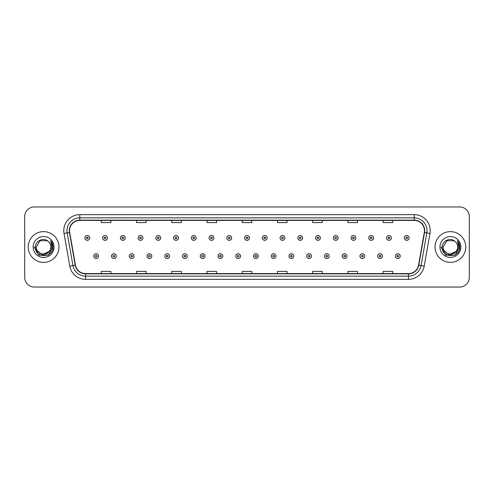 <?xml version="1.0" encoding="UTF-8"?>
<svg xmlns="http://www.w3.org/2000/svg" width="494" height="494" viewBox="0 0 494 494"><rect width="100%" height="100%" fill="white"/><g stroke="black" fill="none" stroke-linecap="round" stroke-linejoin="round"><path stroke-width="0.74" d="M28.226 247A15.376 15.376 0 0 0 43.602 262.376A15.376 15.376 0 0 0 58.971 247A15.376 15.376 0 0 0 43.602 231.624A15.376 15.376 0 0 0 28.226 247A15.376 15.376 0 0 0 43.602 262.376A15.376 15.376 0 0 0 58.971 247A15.376 15.376 0 0 0 43.602 231.624A15.376 15.376 0 0 0 28.226 247M435.029 247A15.376 15.376 0 0 0 450.398 262.376A15.376 15.376 0 0 0 465.774 247A15.376 15.376 0 0 0 450.398 231.624A15.376 15.376 0 0 0 435.029 247A15.376 15.376 0 0 0 450.398 262.376A15.376 15.376 0 0 0 465.774 247A15.376 15.376 0 0 0 450.398 231.624A15.376 15.376 0 0 0 435.029 247M69.543 230.661A10.251 10.251 0 0 1 79.793 220.417L414.207 220.417A10.251 10.251 0 0 1 424.303 232.446L418.541 265.117A10.251 10.251 0 0 1 408.445 273.583L85.555 273.583A10.251 10.251 0 0 1 75.459 265.117L69.697 232.446A10.251 10.251 0 0 1 69.543 230.661M69.29 230.661A10.504 10.504 0 0 0 69.45 232.489L75.212 265.161A10.504 10.504 0 0 0 85.555 273.843L408.445 273.843A10.504 10.504 0 0 0 418.789 265.161L424.55 232.489A10.504 10.504 0 0 0 414.207 220.157L79.793 220.157A10.504 10.504 0 0 0 69.29 230.661M64.022 233.446A16.018 16.018 0 0 1 79.793 214.649L414.207 214.649A16.018 16.018 0 0 1 429.978 233.446L424.216 266.118A16.018 16.018 0 0 1 408.445 279.351L85.555 279.351A16.018 16.018 0 0 1 69.784 266.118L64.022 233.446L67.178 232.89A12.813 12.813 0 0 1 79.793 217.854L414.207 217.854A12.813 12.813 0 0 1 426.822 232.89L421.061 265.562A12.813 12.813 0 0 1 408.445 276.146L85.555 276.146A12.813 12.813 0 0 1 72.939 265.562L67.178 232.89A12.813 12.813 0 0 1 66.98 230.661M469.3 216.57A9.608 9.608 0 0 0 459.692 206.961L34.308 206.961A9.608 9.608 0 0 0 24.7 216.57L24.7 277.43A9.608 9.608 0 0 0 34.308 287.039L459.692 287.039A9.608 9.608 0 0 0 469.3 277.43L469.3 216.57L469.3 277.43M418.789 265.161L421.061 265.562L426.822 232.89L429.978 233.446M242.196 220.417L242.196 222.584L251.804 222.584L251.804 220.417M206.961 220.417L206.961 222.584L216.57 222.584L216.57 220.417M171.727 220.417L171.727 222.584L181.335 222.584L181.335 220.417M136.492 220.417L136.492 222.584L146.101 222.584L146.101 220.417M101.258 220.417L101.258 222.584L110.866 222.584L110.866 220.417M277.43 220.417L277.43 222.584L287.039 222.584L287.039 220.417M312.665 220.417L312.665 222.584L322.273 222.584L322.273 220.417M347.899 220.417L347.899 222.584L357.508 222.584L357.508 220.417M383.134 220.417L383.134 222.584L392.742 222.584L392.742 220.417M251.804 273.583L251.804 271.416L242.196 271.416L242.196 273.583M216.57 273.583L216.57 271.416L206.961 271.416L206.961 273.583M181.335 273.583L181.335 271.416L171.727 271.416L171.727 273.583M146.101 273.583L146.101 271.416L136.492 271.416L136.492 273.583M110.866 273.583L110.866 271.416L101.258 271.416L101.258 273.583M287.039 273.583L287.039 271.416L277.43 271.416L277.43 273.583M322.273 273.583L322.273 271.416L312.665 271.416L312.665 273.583M357.508 273.583L357.508 271.416L347.899 271.416L347.899 273.583M392.742 273.583L392.742 271.416L383.134 271.416L383.134 273.583M24.7 216.57L24.7 277.43M459.692 206.961L34.308 206.961M34.308 287.039L459.692 287.039M89.692 237.935A2.402 2.402 0 0 1 87.29 240.337A2.402 2.402 0 0 1 84.888 237.935A2.402 2.402 0 0 1 87.29 235.533A2.402 2.402 0 0 1 89.692 237.935A2.402 2.402 0 0 0 87.29 235.533A2.402 2.402 0 0 0 84.888 237.935M93.761 256.127A2.402 2.402 0 0 1 96.163 253.725A2.402 2.402 0 0 1 98.565 256.127A2.402 2.402 0 0 1 96.163 258.529A2.402 2.402 0 0 1 93.761 256.127A2.402 2.402 0 0 0 96.163 258.529A2.402 2.402 0 0 0 98.565 256.127M107.439 237.935A2.402 2.402 0 0 1 105.037 240.337A2.402 2.402 0 0 1 102.635 237.935A2.402 2.402 0 0 1 105.037 235.533A2.402 2.402 0 0 1 107.439 237.935A2.402 2.402 0 0 0 105.037 235.533A2.402 2.402 0 0 0 102.635 237.935M125.186 237.935A2.402 2.402 0 0 1 122.784 240.337A2.402 2.402 0 0 1 120.382 237.935A2.402 2.402 0 0 1 122.784 235.533A2.402 2.402 0 0 1 125.186 237.935A2.402 2.402 0 0 0 122.784 235.533A2.402 2.402 0 0 0 120.382 237.935M142.927 237.935A2.402 2.402 0 0 1 140.524 240.337A2.402 2.402 0 0 1 138.122 237.935A2.402 2.402 0 0 1 140.524 235.533A2.402 2.402 0 0 1 142.927 237.935A2.402 2.402 0 0 0 140.524 235.533A2.402 2.402 0 0 0 138.122 237.935M160.674 237.935A2.402 2.402 0 0 1 158.271 240.337A2.402 2.402 0 0 1 155.869 237.935A2.402 2.402 0 0 1 158.271 235.533A2.402 2.402 0 0 1 160.674 237.935A2.402 2.402 0 0 0 158.271 235.533A2.402 2.402 0 0 0 155.869 237.935M111.508 256.127A2.402 2.402 0 0 1 113.91 253.725A2.402 2.402 0 0 1 116.312 256.127A2.402 2.402 0 0 1 113.91 258.529A2.402 2.402 0 0 1 111.508 256.127A2.402 2.402 0 0 0 113.91 258.529A2.402 2.402 0 0 0 116.312 256.127M129.249 256.127A2.402 2.402 0 0 1 131.651 253.725A2.402 2.402 0 0 1 134.059 256.127A2.402 2.402 0 0 1 131.651 258.529A2.402 2.402 0 0 1 129.249 256.127A2.402 2.402 0 0 0 131.651 258.529A2.402 2.402 0 0 0 134.059 256.127M146.996 256.127A2.402 2.402 0 0 1 149.398 253.725A2.402 2.402 0 0 1 151.8 256.127A2.402 2.402 0 0 1 149.398 258.529A2.402 2.402 0 0 1 146.996 256.127A2.402 2.402 0 0 0 149.398 258.529A2.402 2.402 0 0 0 151.8 256.127M50.839 247C51.283 256.343 35.914 256.343 36.358 247L39.977 240.726L47.22 240.726L48.344 241.529C43.898 236.873 35.346 240.708 35.426 247C34.611 258.177 52.735 258.473 53.025 247.543L53.043 247C53.012 244.623 52.222 242.542 50.672 240.745L51.919 247L49.147 251.65A7.243 7.243 0 0 0 50.839 247C51.283 256.343 35.914 256.343 36.358 247C35.914 256.343 51.283 256.343 50.839 247A7.243 7.243 0 0 0 48.344 241.529M49.147 251.65C45.306 256.849 35.982 253.527 36.358 247M49.61 251.267L42.058 254.688L35.648 249.347M33.154 247A10.442 10.442 0 0 0 43.602 257.442A10.442 10.442 0 0 0 54.044 247A10.442 10.442 0 0 0 43.602 236.558A10.442 10.442 0 0 0 33.154 247M50.672 240.745L53.037 247.272L52.599 244.141L53.037 247.272L52.599 244.141L53.037 247.272L50.74 240.825L53.037 247.272L50.74 240.825L53.043 247L48.319 255.176L38.878 255.176L34.154 247M50.74 240.825L53.037 247.278M457.642 247C458.086 256.343 442.717 256.343 443.161 247L446.78 240.726L454.023 240.726L455.147 241.529C450.701 236.873 442.149 240.708 442.229 247C441.414 258.177 459.537 258.473 459.828 247.543L459.846 247C459.815 244.623 459.025 242.542 457.475 240.745L458.722 247L455.95 251.65A7.243 7.243 0 0 0 457.642 247C458.086 256.343 442.717 256.343 443.161 247C442.717 256.343 458.086 256.343 457.642 247A7.243 7.243 0 0 0 455.147 241.529M455.95 251.65C452.109 256.849 442.785 253.527 443.161 247M456.413 251.267L448.861 254.688L442.451 249.347M439.956 247A10.442 10.442 0 0 0 450.398 257.442A10.442 10.442 0 0 0 460.846 247A10.442 10.442 0 0 0 450.398 236.558A10.442 10.442 0 0 0 439.956 247M457.475 240.745L459.84 247.272L459.401 244.141L459.84 247.272L459.401 244.141L459.84 247.272L457.543 240.825L459.84 247.272L457.543 240.825L459.846 247L455.122 255.176L445.681 255.176L440.957 247M457.543 240.825L459.84 247.278M178.42 237.935A2.402 2.402 0 0 1 176.018 240.337A2.402 2.402 0 0 1 173.616 237.935A2.402 2.402 0 0 1 176.018 235.533A2.402 2.402 0 0 1 178.42 237.935A2.402 2.402 0 0 0 176.018 235.533A2.402 2.402 0 0 0 173.616 237.935M196.167 237.935A2.402 2.402 0 0 1 193.765 240.337A2.402 2.402 0 0 1 191.363 237.935A2.402 2.402 0 0 1 193.765 235.533A2.402 2.402 0 0 1 196.167 237.935A2.402 2.402 0 0 0 193.765 235.533A2.402 2.402 0 0 0 191.363 237.935M213.908 237.935A2.402 2.402 0 0 1 211.506 240.337A2.402 2.402 0 0 1 209.104 237.935A2.402 2.402 0 0 1 211.506 235.533A2.402 2.402 0 0 1 213.908 237.935A2.402 2.402 0 0 0 211.506 235.533A2.402 2.402 0 0 0 209.104 237.935M164.743 256.127A2.402 2.402 0 0 1 167.145 253.725A2.402 2.402 0 0 1 169.547 256.127A2.402 2.402 0 0 1 167.145 258.529A2.402 2.402 0 0 1 164.743 256.127A2.402 2.402 0 0 0 167.145 258.529A2.402 2.402 0 0 0 169.547 256.127M182.49 256.127A2.402 2.402 0 0 1 184.892 253.725A2.402 2.402 0 0 1 187.294 256.127A2.402 2.402 0 0 1 184.892 258.529A2.402 2.402 0 0 1 182.49 256.127A2.402 2.402 0 0 0 184.892 258.529A2.402 2.402 0 0 0 187.294 256.127M200.237 256.127A2.402 2.402 0 0 1 202.639 253.725A2.402 2.402 0 0 1 205.041 256.127A2.402 2.402 0 0 1 202.639 258.529A2.402 2.402 0 0 1 200.237 256.127A2.402 2.402 0 0 0 202.639 258.529A2.402 2.402 0 0 0 205.041 256.127M231.655 237.935A2.402 2.402 0 0 1 229.253 240.337A2.402 2.402 0 0 1 226.851 237.935A2.402 2.402 0 0 1 229.253 235.533A2.402 2.402 0 0 1 231.655 237.935A2.402 2.402 0 0 0 229.253 235.533A2.402 2.402 0 0 0 226.851 237.935M249.402 237.935A2.402 2.402 0 0 1 247 240.337A2.402 2.402 0 0 1 244.598 237.935A2.402 2.402 0 0 1 247 235.533A2.402 2.402 0 0 1 249.402 237.935A2.402 2.402 0 0 0 247 235.533A2.402 2.402 0 0 0 244.598 237.935M267.149 237.935A2.402 2.402 0 0 1 264.747 240.337A2.402 2.402 0 0 1 262.345 237.935A2.402 2.402 0 0 1 264.747 235.533A2.402 2.402 0 0 1 267.149 237.935A2.402 2.402 0 0 0 264.747 235.533A2.402 2.402 0 0 0 262.345 237.935M284.896 237.935A2.402 2.402 0 0 1 282.494 240.337A2.402 2.402 0 0 1 280.092 237.935A2.402 2.402 0 0 1 282.494 235.533A2.402 2.402 0 0 1 284.896 237.935A2.402 2.402 0 0 0 282.494 235.533A2.402 2.402 0 0 0 280.092 237.935M302.637 237.935A2.402 2.402 0 0 1 300.235 240.337A2.402 2.402 0 0 1 297.833 237.935A2.402 2.402 0 0 1 300.235 235.533A2.402 2.402 0 0 1 302.637 237.935A2.402 2.402 0 0 0 300.235 235.533A2.402 2.402 0 0 0 297.833 237.935M217.978 256.127A2.402 2.402 0 0 1 220.38 253.725A2.402 2.402 0 0 1 222.782 256.127A2.402 2.402 0 0 1 220.38 258.529A2.402 2.402 0 0 1 217.978 256.127A2.402 2.402 0 0 0 220.38 258.529A2.402 2.402 0 0 0 222.782 256.127M235.724 256.127A2.402 2.402 0 0 1 238.127 253.725A2.402 2.402 0 0 1 240.529 256.127A2.402 2.402 0 0 1 238.127 258.529A2.402 2.402 0 0 1 235.724 256.127A2.402 2.402 0 0 0 238.127 258.529A2.402 2.402 0 0 0 240.529 256.127M253.471 256.127A2.402 2.402 0 0 1 255.873 253.725A2.402 2.402 0 0 1 258.276 256.127A2.402 2.402 0 0 1 255.873 258.529A2.402 2.402 0 0 1 253.471 256.127A2.402 2.402 0 0 0 255.873 258.529A2.402 2.402 0 0 0 258.276 256.127M271.218 256.127A2.402 2.402 0 0 1 273.62 253.725A2.402 2.402 0 0 1 276.023 256.127A2.402 2.402 0 0 1 273.62 258.529A2.402 2.402 0 0 1 271.218 256.127A2.402 2.402 0 0 0 273.62 258.529A2.402 2.402 0 0 0 276.023 256.127M288.959 256.127A2.402 2.402 0 0 1 291.361 253.725A2.402 2.402 0 0 1 293.763 256.127A2.402 2.402 0 0 1 291.361 258.529A2.402 2.402 0 0 1 288.959 256.127A2.402 2.402 0 0 0 291.361 258.529A2.402 2.402 0 0 0 293.763 256.127M320.384 237.935A2.402 2.402 0 0 1 317.982 240.337A2.402 2.402 0 0 1 315.58 237.935A2.402 2.402 0 0 1 317.982 235.533A2.402 2.402 0 0 1 320.384 237.935A2.402 2.402 0 0 0 317.982 235.533A2.402 2.402 0 0 0 315.58 237.935M338.131 237.935A2.402 2.402 0 0 1 335.729 240.337A2.402 2.402 0 0 1 333.327 237.935A2.402 2.402 0 0 1 335.729 235.533A2.402 2.402 0 0 1 338.131 237.935A2.402 2.402 0 0 0 335.729 235.533A2.402 2.402 0 0 0 333.327 237.935M355.878 237.935A2.402 2.402 0 0 1 353.476 240.337A2.402 2.402 0 0 1 351.073 237.935A2.402 2.402 0 0 1 353.476 235.533A2.402 2.402 0 0 1 355.878 237.935A2.402 2.402 0 0 0 353.476 235.533A2.402 2.402 0 0 0 351.073 237.935M373.618 237.935A2.402 2.402 0 0 1 371.216 240.337A2.402 2.402 0 0 1 368.814 237.935A2.402 2.402 0 0 1 371.216 235.533A2.402 2.402 0 0 1 373.618 237.935A2.402 2.402 0 0 0 371.216 235.533A2.402 2.402 0 0 0 368.814 237.935M391.365 237.935A2.402 2.402 0 0 1 388.963 240.337A2.402 2.402 0 0 1 386.561 237.935A2.402 2.402 0 0 1 388.963 235.533A2.402 2.402 0 0 1 391.365 237.935A2.402 2.402 0 0 0 388.963 235.533A2.402 2.402 0 0 0 386.561 237.935M409.112 237.935A2.402 2.402 0 0 1 406.71 240.337A2.402 2.402 0 0 1 404.308 237.935A2.402 2.402 0 0 1 406.71 235.533A2.402 2.402 0 0 1 409.112 237.935A2.402 2.402 0 0 0 406.71 235.533A2.402 2.402 0 0 0 404.308 237.935M306.706 256.127A2.402 2.402 0 0 1 309.108 253.725A2.402 2.402 0 0 1 311.51 256.127A2.402 2.402 0 0 1 309.108 258.529A2.402 2.402 0 0 1 306.706 256.127A2.402 2.402 0 0 0 309.108 258.529A2.402 2.402 0 0 0 311.51 256.127M324.453 256.127A2.402 2.402 0 0 1 326.855 253.725A2.402 2.402 0 0 1 329.257 256.127A2.402 2.402 0 0 1 326.855 258.529A2.402 2.402 0 0 1 324.453 256.127A2.402 2.402 0 0 0 326.855 258.529A2.402 2.402 0 0 0 329.257 256.127M342.2 256.127A2.402 2.402 0 0 1 344.602 253.725A2.402 2.402 0 0 1 347.004 256.127A2.402 2.402 0 0 1 344.602 258.529A2.402 2.402 0 0 1 342.2 256.127A2.402 2.402 0 0 0 344.602 258.529A2.402 2.402 0 0 0 347.004 256.127M359.941 256.127A2.402 2.402 0 0 1 362.349 253.725A2.402 2.402 0 0 1 364.751 256.127A2.402 2.402 0 0 1 362.349 258.529A2.402 2.402 0 0 1 359.941 256.127A2.402 2.402 0 0 0 362.349 258.529A2.402 2.402 0 0 0 364.751 256.127M377.688 256.127A2.402 2.402 0 0 1 380.09 253.725A2.402 2.402 0 0 1 382.492 256.127A2.402 2.402 0 0 1 380.09 258.529A2.402 2.402 0 0 1 377.688 256.127A2.402 2.402 0 0 0 380.09 258.529A2.402 2.402 0 0 0 382.492 256.127M395.435 256.127A2.402 2.402 0 0 1 397.837 253.725A2.402 2.402 0 0 1 400.239 256.127A2.402 2.402 0 0 1 397.837 258.529A2.402 2.402 0 0 1 395.435 256.127A2.402 2.402 0 0 0 397.837 258.529A2.402 2.402 0 0 0 400.239 256.127M414.207 214.649L414.207 220.157M67.178 232.89L69.45 232.489M85.555 279.351L85.555 273.843M408.445 273.843L408.445 279.351M69.784 266.118L75.212 265.161M424.55 232.489L426.822 232.89M79.793 214.649L79.793 220.157M421.061 265.562L424.216 266.118M86.487 237.935A0.803 0.803 0 0 0 87.29 238.738A0.803 0.803 0 0 0 88.093 237.935A0.803 0.803 0 0 0 87.29 237.132A0.803 0.803 0 0 0 86.487 237.935M96.966 256.127A0.803 0.803 0 0 0 96.163 255.33A0.803 0.803 0 0 0 95.361 256.127A0.803 0.803 0 0 0 96.163 256.929A0.803 0.803 0 0 0 96.966 256.127M104.234 237.935A0.803 0.803 0 0 0 105.037 238.738A0.803 0.803 0 0 0 105.833 237.935A0.803 0.803 0 0 0 105.037 237.132A0.803 0.803 0 0 0 104.234 237.935M121.981 237.935A0.803 0.803 0 0 0 122.784 238.738A0.803 0.803 0 0 0 123.58 237.935A0.803 0.803 0 0 0 122.784 237.132A0.803 0.803 0 0 0 121.981 237.935M139.728 237.935A0.803 0.803 0 0 0 140.524 238.738A0.803 0.803 0 0 0 141.327 237.935A0.803 0.803 0 0 0 140.524 237.132A0.803 0.803 0 0 0 139.728 237.935M157.469 237.935A0.803 0.803 0 0 0 158.271 238.738A0.803 0.803 0 0 0 159.074 237.935A0.803 0.803 0 0 0 158.271 237.132A0.803 0.803 0 0 0 157.469 237.935M114.707 256.127A0.803 0.803 0 0 0 113.91 255.33A0.803 0.803 0 0 0 113.107 256.127A0.803 0.803 0 0 0 113.91 256.929A0.803 0.803 0 0 0 114.707 256.127M132.454 256.127A0.803 0.803 0 0 0 131.651 255.33A0.803 0.803 0 0 0 130.854 256.127A0.803 0.803 0 0 0 131.651 256.929A0.803 0.803 0 0 0 132.454 256.127M150.201 256.127A0.803 0.803 0 0 0 149.398 255.33A0.803 0.803 0 0 0 148.601 256.127A0.803 0.803 0 0 0 149.398 256.929A0.803 0.803 0 0 0 150.201 256.127M175.216 237.935A0.803 0.803 0 0 0 176.018 238.738A0.803 0.803 0 0 0 176.821 237.935A0.803 0.803 0 0 0 176.018 237.132A0.803 0.803 0 0 0 175.216 237.935M192.963 237.935A0.803 0.803 0 0 0 193.765 238.738A0.803 0.803 0 0 0 194.562 237.935A0.803 0.803 0 0 0 193.765 237.132A0.803 0.803 0 0 0 192.963 237.935M210.71 237.935A0.803 0.803 0 0 0 211.506 238.738A0.803 0.803 0 0 0 212.309 237.935A0.803 0.803 0 0 0 211.506 237.132A0.803 0.803 0 0 0 210.71 237.935M167.948 256.127A0.803 0.803 0 0 0 167.145 255.33A0.803 0.803 0 0 0 166.342 256.127A0.803 0.803 0 0 0 167.145 256.929A0.803 0.803 0 0 0 167.948 256.127M185.688 256.127A0.803 0.803 0 0 0 184.892 255.33A0.803 0.803 0 0 0 184.089 256.127A0.803 0.803 0 0 0 184.892 256.929A0.803 0.803 0 0 0 185.688 256.127M203.435 256.127A0.803 0.803 0 0 0 202.639 255.33A0.803 0.803 0 0 0 201.836 256.127A0.803 0.803 0 0 0 202.639 256.929A0.803 0.803 0 0 0 203.435 256.127M228.456 237.935A0.803 0.803 0 0 0 229.253 238.738A0.803 0.803 0 0 0 230.056 237.935A0.803 0.803 0 0 0 229.253 237.132A0.803 0.803 0 0 0 228.456 237.935M246.197 237.935A0.803 0.803 0 0 0 247 238.738A0.803 0.803 0 0 0 247.803 237.935A0.803 0.803 0 0 0 247 237.132A0.803 0.803 0 0 0 246.197 237.935M263.944 237.935A0.803 0.803 0 0 0 264.747 238.738A0.803 0.803 0 0 0 265.544 237.935A0.803 0.803 0 0 0 264.747 237.132A0.803 0.803 0 0 0 263.944 237.935M281.691 237.935A0.803 0.803 0 0 0 282.494 238.738A0.803 0.803 0 0 0 283.29 237.935A0.803 0.803 0 0 0 282.494 237.132A0.803 0.803 0 0 0 281.691 237.935M299.438 237.935A0.803 0.803 0 0 0 300.235 238.738A0.803 0.803 0 0 0 301.037 237.935A0.803 0.803 0 0 0 300.235 237.132A0.803 0.803 0 0 0 299.438 237.935M221.182 256.127A0.803 0.803 0 0 0 220.38 255.33A0.803 0.803 0 0 0 219.583 256.127A0.803 0.803 0 0 0 220.38 256.929A0.803 0.803 0 0 0 221.182 256.127M238.929 256.127A0.803 0.803 0 0 0 238.127 255.33A0.803 0.803 0 0 0 237.324 256.127A0.803 0.803 0 0 0 238.127 256.929A0.803 0.803 0 0 0 238.929 256.127M256.676 256.127A0.803 0.803 0 0 0 255.873 255.33A0.803 0.803 0 0 0 255.071 256.127A0.803 0.803 0 0 0 255.873 256.929A0.803 0.803 0 0 0 256.676 256.127M274.417 256.127A0.803 0.803 0 0 0 273.62 255.33A0.803 0.803 0 0 0 272.818 256.127A0.803 0.803 0 0 0 273.62 256.929A0.803 0.803 0 0 0 274.417 256.127M292.164 256.127A0.803 0.803 0 0 0 291.361 255.33A0.803 0.803 0 0 0 290.565 256.127A0.803 0.803 0 0 0 291.361 256.929A0.803 0.803 0 0 0 292.164 256.127M317.179 237.935A0.803 0.803 0 0 0 317.982 238.738A0.803 0.803 0 0 0 318.784 237.935A0.803 0.803 0 0 0 317.982 237.132A0.803 0.803 0 0 0 317.179 237.935M334.926 237.935A0.803 0.803 0 0 0 335.729 238.738A0.803 0.803 0 0 0 336.531 237.935A0.803 0.803 0 0 0 335.729 237.132A0.803 0.803 0 0 0 334.926 237.935M352.673 237.935A0.803 0.803 0 0 0 353.476 238.738A0.803 0.803 0 0 0 354.272 237.935A0.803 0.803 0 0 0 353.476 237.132A0.803 0.803 0 0 0 352.673 237.935M370.42 237.935A0.803 0.803 0 0 0 371.216 238.738A0.803 0.803 0 0 0 372.019 237.935A0.803 0.803 0 0 0 371.216 237.132A0.803 0.803 0 0 0 370.42 237.935M388.167 237.935A0.803 0.803 0 0 0 388.963 238.738A0.803 0.803 0 0 0 389.766 237.935A0.803 0.803 0 0 0 388.963 237.132A0.803 0.803 0 0 0 388.167 237.935M405.907 237.935A0.803 0.803 0 0 0 406.71 238.738A0.803 0.803 0 0 0 407.513 237.935A0.803 0.803 0 0 0 406.71 237.132A0.803 0.803 0 0 0 405.907 237.935M309.911 256.127A0.803 0.803 0 0 0 309.108 255.33A0.803 0.803 0 0 0 308.312 256.127A0.803 0.803 0 0 0 309.108 256.929A0.803 0.803 0 0 0 309.911 256.127M327.658 256.127A0.803 0.803 0 0 0 326.855 255.33A0.803 0.803 0 0 0 326.052 256.127A0.803 0.803 0 0 0 326.855 256.929A0.803 0.803 0 0 0 327.658 256.127M345.399 256.127A0.803 0.803 0 0 0 344.602 255.33A0.803 0.803 0 0 0 343.799 256.127A0.803 0.803 0 0 0 344.602 256.929A0.803 0.803 0 0 0 345.399 256.127M363.146 256.127A0.803 0.803 0 0 0 362.349 255.33A0.803 0.803 0 0 0 361.546 256.127A0.803 0.803 0 0 0 362.349 256.929A0.803 0.803 0 0 0 363.146 256.127M380.893 256.127A0.803 0.803 0 0 0 380.09 255.33A0.803 0.803 0 0 0 379.293 256.127A0.803 0.803 0 0 0 380.09 256.929A0.803 0.803 0 0 0 380.893 256.127M398.639 256.127A0.803 0.803 0 0 0 397.837 255.33A0.803 0.803 0 0 0 397.034 256.127A0.803 0.803 0 0 0 397.837 256.929A0.803 0.803 0 0 0 398.639 256.127"/></g></svg>
